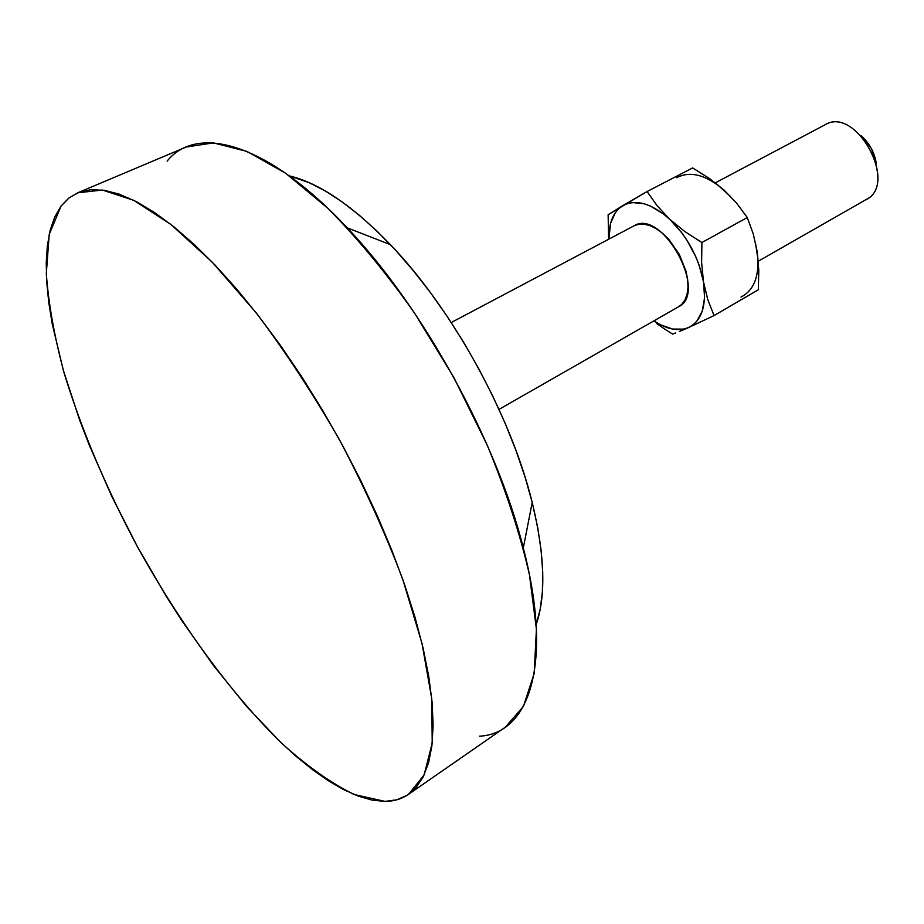 <?xml version="1.0" encoding="UTF-8"?>
<svg xmlns="http://www.w3.org/2000/svg" width="924" height="924" viewBox="0 0 924 924"><rect width="100%" height="100%" fill="white"/><g stroke="black" fill="none" stroke-linecap="round" stroke-linejoin="round"><path stroke-width="1.39" d="M758.315 261.192L866.285 199.48C898.867 183.714 855.936 105.648 825.167 124.728L715.326 182.825M824.728 124.959C856.074 104.585 899.814 185.943 865.141 200.081M876.275 163.386C874.474 152.321 869.38 143.058 860.995 135.609M499.018 409.378L678.609 306.745C708.685 292.677 662.069 207.935 634.083 225.803L451.247 322.522M167.14 161.111C196.928 123.989 267.348 142.377 347.205 227.812C422.869 307.068 496.881 441.614 523.307 547.967C553.522 664.275 529.209 733.795 479.498 736.185M536.174 624.601C546.176 595.599 544.848 554.885 532.212 502.448C511.076 415.731 452.333 308.939 390.413 244.652C352.899 205.902 319.219 182.987 289.362 175.895L309.009 182.617L325.063 190.841L341.892 201.721L359.309 215.234L377.119 231.254L395.079 249.653L412.959 270.212L430.515 292.723L447.505 316.874L463.686 342.365L478.817 368.838L492.7 395.934L505.151 423.273L515.985 450.473L525.086 477.177L532.351 503.014L537.733 527.673L541.187 550.843L542.735 572.268L542.388 591.741L540.228 609.089L536.174 624.601M61.076 206.075L68.607 198.233L77.697 192.816L102.391 190.032L133.772 200.335L170.905 224.44L212.301 262.22L255.902 312.497C285.343 351.536 313.317 394.155 339.801 440.39C364.668 487.514 385.689 533.957 402.887 579.729L422.014 643.474L431.751 698.659L432.224 742.931L424.128 774.959L408.558 794.317C401.744 798.971 393.901 801.327 385.031 801.397L372.129 800.126L358.246 796.13L343.543 789.581L328.159 780.641L312.266 769.473L295.992 756.248L279.475 741.14L246.177 705.959L213.259 665.211L181.508 620.154L166.285 596.373L137.584 547.008L111.7 496.2L89.258 445.091L79.522 419.785L63.386 370.455L52.241 323.978L48.741 302.264L46.708 281.82L46.235 262.843L47.378 245.576L50.196 230.203L54.747 216.967L61.076 206.075L69.208 197.759L79.141 192.238L90.852 189.697L104.308 190.298L119.439 194.213L136.14 201.536L154.262 212.335L173.631 226.611L194.052 244.306L215.269 265.315L237.006 289.431L258.951 316.412L280.804 345.911L302.24 377.523L322.903 410.822L342.492 445.299L360.707 480.445L377.269 515.707L391.949 550.565L404.562 584.511L414.945 617.047L423.03 647.77L428.736 676.276L432.097 702.252L433.125 725.456L431.912 745.691L428.574 762.831L423.227 776.807L416.031 787.606L407.149 795.252L396.754 799.814L385.031 801.397L354.123 794.513C331.231 783.263 307.138 766.227 281.843 743.404C230.977 693.843 179.937 623.527 137.584 547.008C106.306 488.334 81.901 430.63 64.38 373.908C54.516 337.422 48.498 303.961 46.316 273.492L49.215 234.384L61.076 206.075M408.558 794.317L505.393 727.142L523.423 706.398L534.164 673.538L536.428 629.129L529.406 574.578C520.073 533.864 506.04 490.783 487.306 445.31L453.915 377.616L414.622 313.178C386.255 273.007 357.38 238.08 327.997 208.408L285.678 173.273L246.951 151.397L213.456 142.885L186.278 146.997L77.755 192.781M688.519 327.581L683.587 329.14L672.522 329.048L660.498 324.786L653.892 320.871C666.874 329.429 678.412 331.67 688.519 327.581L714.056 315.581L707.807 299.665L703.522 281.982L704.585 297.747L702.24 311.169L696.742 321.321L692.931 324.971L688.519 327.581L714.056 315.581L758.327 289.743L714.056 315.581L707.807 299.665L703.522 281.982C706.756 305.625 701.755 320.824 688.519 327.581L683.575 329.752L688.519 327.581M608.916 239.12L610.498 223.585L615.188 212.89L618.618 208.812L622.707 205.694L627.408 203.592L632.628 202.552L644.305 203.811L650.554 206.11L663.351 213.871L669.657 219.231L681.485 232.398L686.786 239.986L695.668 256.433L699.075 264.992L703.522 281.982L701.628 262.705L701.894 242.527L684.799 231.543L669.657 219.231L657.103 205.706L647.1 191.522L608.131 214.715L608.604 239.281L608.131 214.715L622.707 205.694C635.874 198.775 651.524 203.28 669.657 219.231C687.491 236.763 698.787 257.68 703.522 281.982L701.628 262.705L701.894 242.527L684.799 231.543L669.657 219.231L657.103 205.706L647.1 191.522L622.707 205.694C613.247 211.839 608.65 222.984 608.916 239.12M678.539 306.78L681.773 304.331L684.996 299.884L687.11 294.109L688.01 287.225L687.652 279.498L686.024 271.217L679.302 254.389L668.895 239.466L662.82 233.495L656.502 228.852L650.184 225.699L644.12 224.162L638.553 224.278L634.049 225.814M679.336 331.52L683.575 329.752L679.336 331.52M672.614 334.095L675.71 332.952L672.614 334.095L664.414 328.921L672.614 334.095M656.594 323.446L664.414 328.921L656.594 323.446M875.709 160.21L871.332 148.533L863.986 138.404M717.809 184.985L730.156 196.177M755.532 243.243L758.003 259.54M676.645 177.72C690.193 170.605 706.017 174.752 724.104 190.148L709.193 178.344L692.642 167.925L647.1 191.522L692.642 167.925L709.193 178.344L724.104 190.148L736.798 203.361L747.285 217.544L753.245 233.888L757.195 251.536L758.789 270.351L758.327 289.743L758.789 270.351L757.195 251.536C759.99 274.867 754.596 290.021 741.002 297.02M724.104 190.148L736.798 203.361L747.285 217.544L701.894 242.527L747.285 217.544L753.245 233.888L757.195 251.536M347.205 227.812L390.413 244.652M523.307 547.967L532.212 502.448"/></g></svg>
